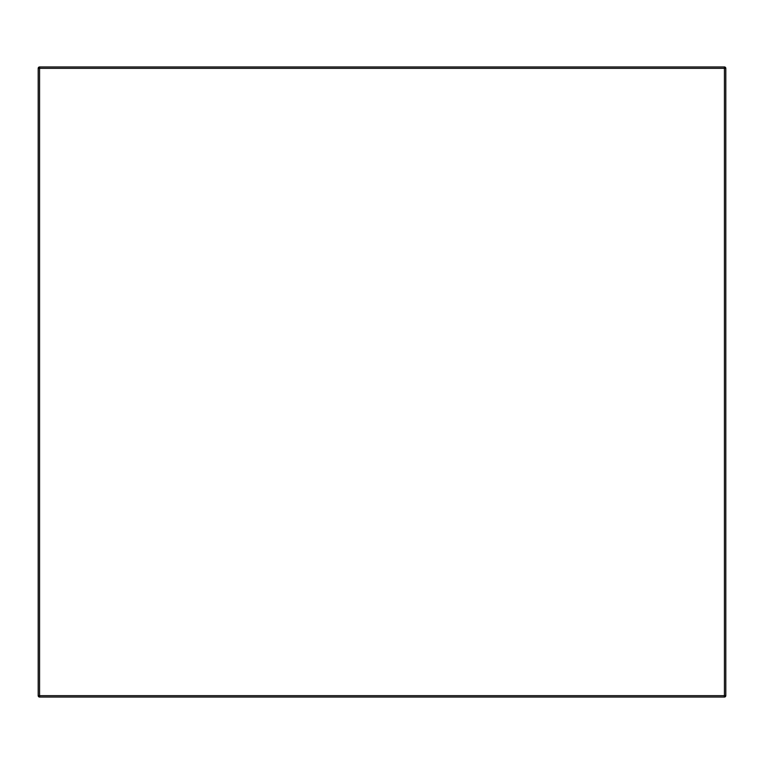 <?xml version="1.0" encoding="UTF-8"?>
<svg xmlns="http://www.w3.org/2000/svg" width="764" height="764" viewBox="0 0 764 764"><rect width="100%" height="100%" fill="white"/><g stroke="black" fill="none" stroke-linecap="round" stroke-linejoin="round"><path stroke-width="1.15" d="M725.8 68.33L725.8 695.67L724.434 695.67L724.434 68.33L39.566 68.33L39.566 695.67L724.434 695.67L724.434 697.035L39.566 697.035A1.366 1.366 0 0 1 38.2 695.67L38.2 68.33A1.366 1.366 0 0 1 39.566 66.965L724.434 66.965L724.434 68.33L725.8 68.33A1.366 1.366 0 0 0 724.434 66.965A1.366 1.366 0 0 1 725.8 68.33M724.434 697.035A1.366 1.366 0 0 0 725.8 695.67A1.366 1.366 0 0 1 724.434 697.035M39.566 66.965A1.366 1.366 0 0 0 38.2 68.33L39.566 68.33L39.566 66.965M38.2 695.67A1.366 1.366 0 0 0 39.566 697.035L39.566 695.67L38.2 695.67"/></g></svg>
